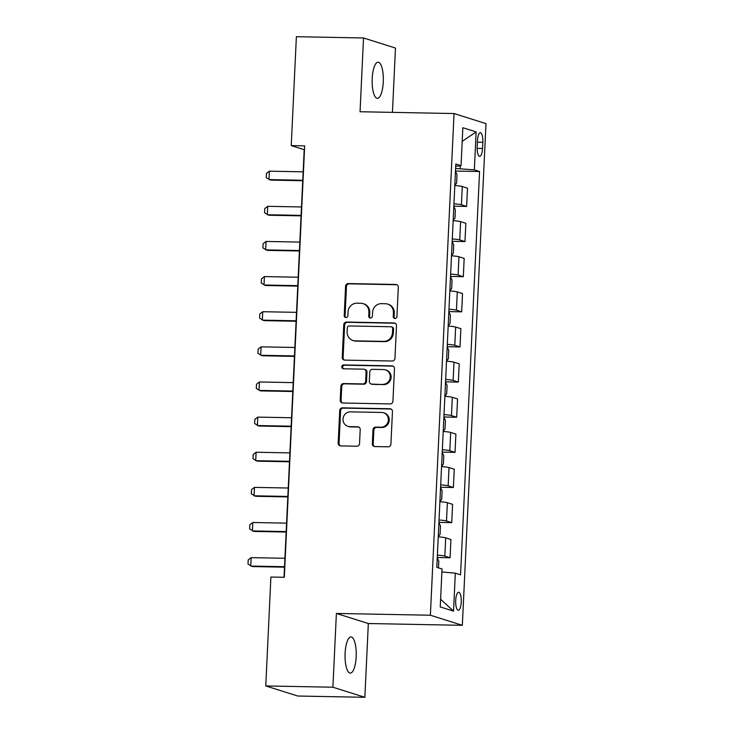 <?xml version="1.0" encoding="UTF-8"?>
<svg xmlns="http://www.w3.org/2000/svg" width="734" height="734" viewBox="0 0 734 734"><rect width="100%" height="100%" fill="white"/><g stroke="black" fill="none" stroke-linecap="round" stroke-linejoin="round"><path stroke-width="1.1" d="M394.993 318.483A1.936 1.835 -72.5 0 0 396.929 316.583L398.314 287.269A2.771 2.624 -72.5 0 0 395.809 284.462L348.356 283.563A2.771 2.624 -72.5 0 0 345.586 286.269L344.209 315.583A1.936 1.835 -72.5 0 0 345.962 317.547A1.936 1.835 -72.5 0 0 347.898 315.648L348.072 311.858A8.872 8.404 -72.5 0 1 356.926 303.188L360.88 303.261A8.872 8.404 -72.5 0 1 363.137 303.637A8.872 8.404 -72.5 0 1 368.899 312.253L368.725 316.051A1.936 1.835 -72.5 0 0 370.477 318.015A1.936 1.835 -72.5 0 0 372.413 316.115L372.597 312.326A8.872 8.404 -72.5 0 1 381.441 303.656L385.396 303.729A8.872 8.404 -72.5 0 1 387.653 304.096A8.872 8.404 -72.5 0 1 393.415 312.721L393.24 316.51A1.936 1.835 -72.5 0 0 394.993 318.483M356.164 656.765A18.075 5.578 91.1 0 0 350.98 636.947A18.075 5.578 91.1 0 0 345.108 653.278A18.075 5.578 91.1 0 0 350.292 673.087A18.075 5.578 91.1 0 0 356.164 656.765M383.267 82.006A18.075 5.578 91.1 0 0 378.083 62.188A18.075 5.578 91.1 0 0 372.211 78.51A18.075 5.578 91.1 0 0 377.395 98.328A18.075 5.578 91.1 0 0 383.267 82.006M461.236 602.146A9.037 2.789 91.1 0 0 458.64 592.237A9.037 2.789 91.1 0 0 455.704 600.403A9.037 2.789 91.1 0 0 458.3 610.312A9.037 2.789 91.1 0 0 461.236 602.146M372.331 443.758A2.771 2.624 -72.5 0 0 374.835 446.566L388.148 446.813A2.771 2.624 -72.5 0 0 390.919 444.107L392.451 411.554A2.771 2.624 -72.5 0 0 389.947 408.746L342.494 407.838A2.771 2.624 -72.5 0 0 339.732 410.554L338.19 443.107A2.771 2.624 -72.5 0 0 340.695 445.914L356.779 446.217A2.771 2.624 -72.5 0 0 359.55 443.51L360.201 429.583A2.771 2.624 -72.5 0 0 357.697 426.766L349.723 426.619A7.413 7.028 -72.5 0 1 343.127 418.105A7.413 7.028 -72.5 0 1 350.421 411.857L381.652 412.453A7.413 7.028 -72.5 0 1 388.249 420.967A7.413 7.028 -72.5 0 1 380.964 427.216L375.753 427.115A2.771 2.624 -72.5 0 0 372.991 429.821L372.331 443.758L373.193 444.024A2.771 2.624 -72.5 0 0 374.579 446.547M336.383 613.441L332.906 687.217L265.763 685.941L297.71 696.025L364.853 697.3L368.33 623.524L462.337 625.313L430.381 615.23L336.383 613.441L368.33 623.524M392.442 112.375L395.47 48.059L363.523 37.975L360.045 111.751L454.043 113.541L430.381 615.23M363.523 37.975L296.38 36.7L291.242 145.607L304.197 149.699L284.03 577.282M265.763 685.941L270.901 577.034L284.324 577.291L304.674 145.864L291.242 145.607M392.195 361.018A2.771 2.624 -72.5 0 0 394.965 358.311L396.498 325.758A2.771 2.624 -72.5 0 0 393.993 322.951L346.54 322.043A2.771 2.624 -72.5 0 0 343.778 324.749L342.237 357.311A2.771 2.624 -72.5 0 0 344.741 360.119L392.195 361.018M394.47 368.651L392.938 401.204A2.771 2.624 -72.5 0 1 390.176 403.92L342.723 403.012A2.771 2.624 -72.5 0 1 340.218 400.204L340.87 386.277A2.771 2.624 -72.5 0 1 343.64 383.561L362.88 383.928A2.771 2.624 -72.5 0 0 365.651 381.221L366.082 371.982A2.771 2.624 -72.5 0 0 363.578 369.174L343.54 368.789A1.936 1.835 -72.5 0 1 341.815 366.56A1.936 1.835 -72.5 0 1 343.723 364.926L391.965 365.844A2.771 2.624 -72.5 0 1 394.47 368.651M477.476 140.616L477.183 146.8A8.753 2.707 91.1 0 0 479.697 156.397A8.753 2.707 91.1 0 0 482.541 148.488L482.834 142.313A8.753 2.707 91.1 0 0 480.32 132.707A8.753 2.707 91.1 0 0 477.476 140.616M462.337 625.313L485.991 123.624L454.043 113.541M455.713 166.315L461.053 165.673L455.823 164.021L436.803 567.336L442.033 568.988L440.244 606.926L453.539 611.128L440.602 599.256M461.053 165.673L462.842 127.725L476.137 131.927L474.347 169.866L455.612 168.49M455.493 171.059L479.568 171.517L474.347 169.866M479.568 171.517L460.548 574.832L455.328 573.181L453.539 611.128M332.906 687.217L364.853 697.3M460.154 168.572L460.282 165.765M453.832 206.19L466.631 206.438L467.494 188.161L462.273 186.519A11.294 0.973 -177.3 0 0 454.814 185.528M452.181 241.321L464.98 241.569L465.842 223.292L460.613 221.65A11.294 0.973 -177.3 0 0 453.153 220.668M450.52 276.452L463.319 276.7L464.182 258.432L458.961 256.781A11.294 0.973 -177.3 0 0 451.493 255.799M448.869 311.583L461.668 311.831L462.521 293.563L457.3 291.912A11.294 0.973 -177.3 0 0 449.841 290.93M447.208 346.714L460.007 346.962L460.869 328.694L455.649 327.043A11.294 0.973 -177.3 0 0 448.18 326.061M445.556 381.854L458.346 382.093L459.209 363.825L453.988 362.174A11.294 0.973 -177.3 0 0 446.529 361.192M443.896 416.985L456.695 417.224L457.557 398.957L452.327 397.305A11.294 0.973 -177.3 0 0 444.868 396.323M442.235 452.116L455.034 452.355L455.897 434.088L450.676 432.436A11.294 0.973 -177.3 0 0 443.217 431.454M440.583 487.248L453.383 487.486L454.245 469.219L449.015 467.576A11.294 0.973 -177.3 0 0 441.556 466.585M438.923 522.379L451.722 522.617L452.584 504.35L447.364 502.707A11.294 0.973 -177.3 0 0 439.895 501.717M437.271 557.51L450.07 557.757L450.924 539.481L445.703 537.839A11.294 0.973 -177.3 0 0 438.244 536.857M466.631 206.438L461.411 204.786A11.294 0.973 -177.3 0 0 453.951 203.804M464.98 241.569L459.75 239.917A11.294 0.973 -177.3 0 0 452.291 238.935M463.319 276.7L458.099 275.048A11.294 0.973 -177.3 0 0 450.639 274.066M461.668 311.831L456.438 310.179A11.294 0.973 -177.3 0 0 448.979 309.197M460.007 346.962L454.786 345.31A11.294 0.973 -177.3 0 0 447.318 344.329M458.346 382.093L453.126 380.441A11.294 0.973 -177.3 0 0 445.666 379.46M456.695 417.224L451.465 415.572A11.294 0.973 -177.3 0 0 444.006 414.591M455.034 452.355L449.814 450.713A11.294 0.973 -177.3 0 0 442.354 449.722M453.383 487.486L448.153 485.844A11.294 0.973 -177.3 0 0 440.694 484.853M451.722 522.617L446.501 520.975A11.294 0.973 -177.3 0 0 439.042 519.993M450.07 557.757L444.841 556.106A11.294 0.973 -177.3 0 0 437.381 555.124M441.886 571.96L455.328 573.181M462.2 141.341L476.137 131.927M394.947 318.483A1.936 1.835 -72.5 0 1 394.103 316.785L394.277 312.996A8.872 8.404 -72.5 0 0 388.515 304.371L387.653 304.096M363.137 303.637L364 303.904A8.872 8.404 -72.5 0 1 369.762 312.528L369.587 316.317A1.936 1.835 -72.5 0 0 370.431 318.015M396.929 284.755A2.771 2.624 -72.5 0 0 396.672 284.737L349.219 283.829A2.771 2.624 -72.5 0 0 346.448 286.544L345.072 315.849A1.936 1.835 -72.5 0 0 345.916 317.547M395.112 323.235A2.771 2.624 -72.5 0 0 394.855 323.217L347.402 322.318A2.771 2.624 -72.5 0 0 344.641 325.024L343.099 357.577A2.771 2.624 -72.5 0 0 344.485 360.1M392.662 328.722A1.936 1.835 -72.5 0 0 390.91 326.758L349.256 325.96A1.936 1.835 -72.5 0 0 347.32 327.859L347.136 331.86A8.872 8.404 -72.5 0 0 352.898 340.475A8.872 8.404 -72.5 0 0 355.155 340.851L383.625 341.393A8.872 8.404 -72.5 0 0 392.479 332.722L392.662 328.722L393.525 328.997A1.936 1.835 -72.5 0 0 392.268 327.107L391.406 326.832M352.898 340.475L353.76 340.75A8.872 8.404 -72.5 0 0 356.018 341.117L355.155 340.851M393.525 328.997L393.341 332.997A8.872 8.404 -72.5 0 1 384.488 341.659L356.018 341.117M364.284 369.285L365.147 369.56A2.771 2.624 -72.5 0 1 366.945 372.257L366.514 381.497A2.771 2.624 -72.5 0 1 363.743 384.203L344.503 383.836A2.771 2.624 -72.5 0 0 341.732 386.543L341.081 400.48A2.771 2.624 -72.5 0 0 342.466 402.994M393.094 366.138A2.771 2.624 -72.5 0 0 392.828 366.119L344.585 365.202A1.936 1.835 -72.5 0 0 343.503 368.789M382.854 384.313A7.413 7.028 -72.5 0 0 385.433 369.863A7.413 7.028 -72.5 0 0 383.552 369.551L372.542 369.34A2.771 2.624 -72.5 0 0 369.78 372.055L369.34 381.295A2.771 2.624 -72.5 0 0 371.844 384.102L383.717 384.579A7.413 7.028 -72.5 0 0 386.295 370.129L385.433 369.863M371.138 383.983L372.01 384.258A2.771 2.624 -72.5 0 0 372.707 384.377L371.844 384.102M383.717 384.579L372.707 384.377M383.543 412.765L384.405 413.031A7.413 7.028 -72.5 0 1 381.827 427.482L376.615 427.39A2.771 2.624 -72.5 0 0 373.854 430.096L373.193 444.024M347.843 426.307L348.705 426.582A7.413 7.028 -72.5 0 0 350.586 426.894L349.723 426.619M358.816 427.06A2.771 2.624 -72.5 0 0 358.559 427.041L350.586 426.894M391.066 409.04A2.771 2.624 -72.5 0 0 390.809 409.022L343.356 408.113A2.771 2.624 -72.5 0 0 340.594 410.82L339.053 443.373A2.771 2.624 -72.5 0 0 340.438 445.896M454.823 185.289L456.631 183.087L457.025 174.655L455.475 171.389M303.151 171.829L269.378 171.187L268.974 179.619L302.757 180.261M269.378 171.187L266.433 173.435L266.231 177.646L270.534 180.105L302.738 180.72M453.162 220.42L454.97 218.218L455.374 209.786L453.823 206.52M301.5 206.96L267.717 206.318L267.323 214.75L301.096 215.392M267.717 206.318L264.772 208.566L264.579 212.777L268.873 215.236L301.078 215.851M451.511 255.551L453.318 253.349L453.713 244.917L452.162 241.651M299.839 242.092L266.057 241.449L265.662 249.881L299.444 250.523M266.057 241.449L263.121 243.697L262.919 247.908L267.222 250.377L299.417 250.982M449.85 290.682L451.658 288.48L452.061 280.049L450.511 276.791M298.178 277.223L264.405 276.58L264.011 285.012L297.784 285.654M264.405 276.58L261.46 278.828L261.258 283.04L265.561 285.508L297.765 286.113M448.199 325.813L450.006 323.611L450.401 315.18L448.85 311.922M296.527 312.354L262.744 311.711L262.35 320.143L296.132 320.786M262.744 311.711L259.808 313.959L259.607 318.18L263.901 320.639L296.105 321.253M446.538 360.944L448.346 358.743L448.74 350.311L447.189 347.054M294.866 347.485L261.093 346.843L260.689 355.274L294.472 355.917M261.093 346.843L258.148 349.09L257.946 353.311L262.249 355.77L294.453 356.385M444.877 396.085L446.685 393.874L447.089 385.442L445.538 382.185M293.215 382.625L259.432 381.974L259.038 390.405L292.811 391.057M259.432 381.974L256.487 384.221L256.294 388.442L260.588 390.901L292.793 391.516M443.226 431.216L445.033 429.014L445.428 420.582L443.877 417.316M291.554 417.756L257.781 417.114L257.377 425.546L291.159 426.188M257.781 417.114L254.836 419.353L254.634 423.573L258.937 426.032L291.132 426.647M441.565 466.347L443.373 464.145L443.776 455.713L442.226 452.447M289.902 452.887L256.12 452.245L255.726 460.677L289.499 461.319M256.12 452.245L253.175 454.484L252.982 458.704L257.276 461.163L289.48 461.778M439.914 501.478L441.721 499.276L442.116 490.844L440.565 487.578M288.242 488.018L254.459 487.376L254.065 495.808L287.847 496.45M254.459 487.376L251.523 489.624L251.322 493.835L255.625 496.294L287.82 496.909M438.253 536.609L440.061 534.407L440.455 525.975L438.914 522.709M286.581 523.149L252.808 522.507L252.413 530.939L286.187 531.581M252.808 522.507L249.863 524.755L249.661 528.966L253.964 531.425L286.168 532.04M438.482 567.868L438.804 561.106L437.253 557.84M284.93 558.28L251.147 557.638L250.753 566.07L284.535 566.712M251.147 557.638L248.211 559.886L248.009 564.097L252.303 566.556L284.508 567.171M461.411 204.786L462.273 186.519M459.75 239.917L460.613 221.65M458.099 275.048L458.961 256.781M456.438 310.179L457.3 291.912M454.786 345.31L455.649 327.043M453.126 380.441L453.988 362.174M451.465 415.572L452.327 397.305M449.814 450.713L450.676 432.436M448.153 485.844L449.015 467.576M446.501 520.975L447.364 502.707M444.841 556.106L445.703 537.839M477.403 142.203L482.834 142.313M477.155 148.387L482.541 148.488M394.277 312.996L393.415 312.721M369.587 316.317L368.725 316.051M369.762 312.528L368.899 312.253M345.072 315.849L344.209 315.583M346.448 286.544L345.586 286.269M349.219 283.829L348.356 283.563M396.672 284.737L395.809 284.462M394.103 316.785L393.24 316.51M343.099 357.577L342.237 357.311M344.641 325.024L343.778 324.749M347.402 322.318L346.54 322.043M394.855 323.217L393.993 322.951M384.488 341.659L383.625 341.393M393.341 332.997L392.479 332.722M341.081 400.48L340.218 400.204M341.732 386.543L340.87 386.277M344.503 383.836L343.64 383.561M363.743 384.203L362.88 383.928M366.514 381.497L365.651 381.221M366.945 372.257L366.082 371.982M344.585 365.202L343.723 364.926M392.828 366.119L391.965 365.844M373.854 430.096L372.991 429.821M376.615 427.39L375.753 427.115M381.827 427.482L380.964 427.216M358.559 427.041L357.697 426.766M339.053 443.373L338.19 443.107M340.594 410.82L339.732 410.554M343.356 408.113L342.494 407.838M390.809 409.022L389.947 408.746"/></g></svg>
